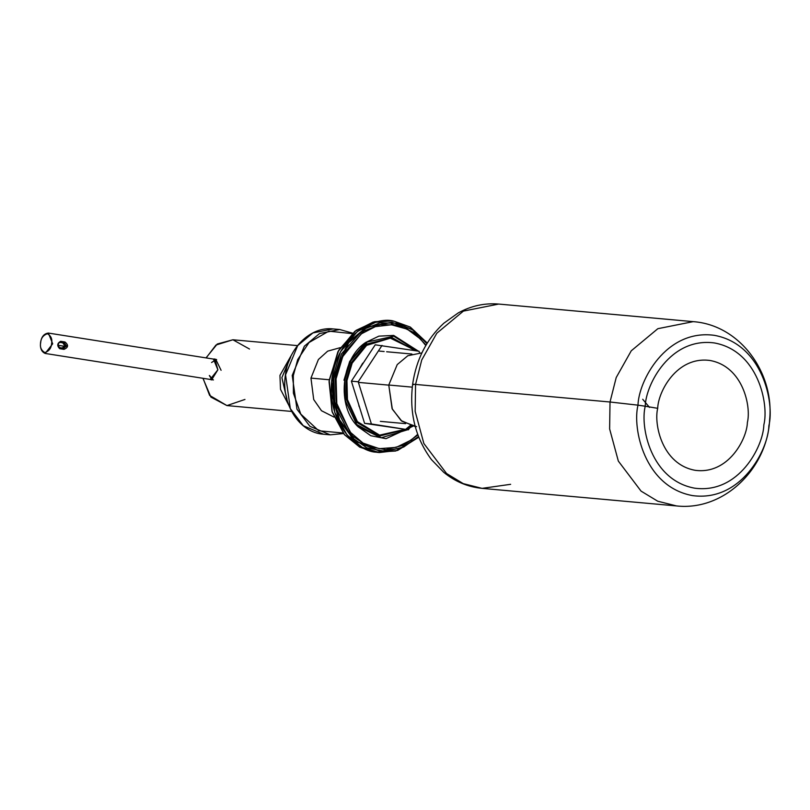 <?xml version="1.0" encoding="UTF-8"?>
<svg xmlns="http://www.w3.org/2000/svg" width="810" height="810" viewBox="0 0 810 810"><rect width="100%" height="100%" fill="white"/><g stroke="black" fill="none" stroke-linecap="round" stroke-linejoin="round"><path stroke-width="1.21" d="M343.521 433.542L330.227 434.828L309.947 426.354L296.966 409.202L292.218 375.435L296.966 409.202L309.947 426.354L330.227 434.828L323.565 434.231C299.589 432.844 280.999 403.998 285.363 375.253C288.299 348.097 310.686 326.248 333.082 328.921L312.893 332.94L297.695 345.587L285.555 374.838L290.304 408.594L303.294 425.746L323.565 434.231L303.294 425.746L290.304 408.594L285.555 374.838L297.695 345.587L312.893 332.94L333.082 328.921L339.734 329.518L319.555 333.548L304.358 346.184L292.218 375.435L304.358 346.184L319.555 333.548L339.734 329.518L352.593 333.163M352.077 333.619L328.84 331.158L309.055 342.508L297.695 359.579L293.321 375.577L293.402 393.194L300.773 414.082L318.735 430.778L343.096 433.006L318.735 430.778L300.773 414.082L293.402 393.194L293.321 375.577L297.695 359.579L309.055 342.508L328.84 331.158L352.077 333.619M388.749 385.135L358.395 382.391L388.749 385.135M329.235 379.758L310.959 378.108L313.703 399.533L321.489 410.731L334.003 417.079L321.489 410.731L313.703 399.533L310.959 378.108L329.235 379.758M340.281 347.652L327.675 351.145L318.401 359.508L310.959 378.108L318.401 359.508L327.675 351.145L340.281 347.652M62.785 342.873L64.881 345.85L66.552 346.002L64.395 343.015L59.565 342.367L64.395 343.015L59.899 342.326L64.395 343.015L66.552 346.002L64.881 345.85L62.785 342.873M206.013 357.899L217.293 343.997L232.895 339.775L215.946 345.05L206.145 357.919L215.946 345.05L232.895 339.775L249.51 349.039M203.077 378.31L209.618 395.412L226.942 405.587L209.618 395.412L203.077 378.31M288.725 405.111L280.513 389.337L279.946 375.405L293.584 351.317L279.946 375.405L280.513 389.337L288.725 405.111M217.88 369.795L210.195 379.434L211.582 379.92L217.88 369.795L214.873 359.022L213.455 359.073L217.88 369.795M286.689 398.631L281.88 377.632L290.425 357.332M290.699 357.028L281.88 377.642L286.912 398.966M221.09 370.302L215.733 359.286M209.324 375.546L212.098 379.728M211.572 362.526L216.138 359.529M212.979 379.839L209.517 375.577M213.425 379.941L45.168 353.443C41.512 351.824 39.973 348.229 40.54 342.66C41.391 336.818 44.003 333.619 48.377 333.072L52.68 343.794L45.168 353.443L52.68 343.794L48.377 333.072L216.635 359.569M63.97 349.363L59.687 348.685C56.842 345.698 57.176 343.248 60.689 341.314L64.962 341.982C68.698 345.05 68.364 347.51 63.97 349.363C68.364 347.51 68.698 345.05 64.962 341.982L64.395 343.015L64.962 341.982L60.689 341.314L60.122 342.346L60.689 341.314C57.176 343.248 56.842 345.698 59.687 348.685L63.97 349.363L63.686 348.249L66.552 346.002L63.686 348.249L63.97 349.363M40.682 342.66C39.771 347.095 41.158 350.396 44.854 352.583C49.045 351.115 51.293 348.128 51.577 343.653C52.498 339.218 51.101 335.917 47.405 333.73C43.213 335.198 40.976 338.175 40.682 342.66C40.976 338.175 43.213 335.198 47.405 333.73C51.101 335.917 52.498 339.218 51.577 343.653C51.293 348.128 49.045 351.115 44.854 352.583C41.158 350.396 39.771 347.095 40.682 342.66L40.682 342.66M64.76 346.346L58.097 345.293L64.76 346.346M62.076 348.108L64.881 345.85L62.076 348.108M63.808 348.27L59.413 347.581L59.687 348.685L59.413 347.581C57.783 344.908 57.976 343.156 60.001 342.326M244.954 399.451L226.942 405.587L291.6 411.429M416.593 426.678L401.902 421.24L392.334 409.182L388.77 385.023L397.224 364.591L407.825 355.732L421.909 352.866L407.825 355.732L397.224 364.591L388.77 385.023L412.28 387.15L388.77 385.023L392.07 408.604L401.112 420.613L415.257 426.587M610.021 402.003L616.207 377.541L631.253 350.811L657.852 328.688L693.178 321.641L657.852 328.688L631.253 350.811L616.207 377.541L610.021 402.003L415.56 384.426L415.166 411.358L423.863 443.515L446.583 473.526L463.239 483.631L482.061 488.359L463.239 483.631L446.583 473.526L423.863 443.515L415.166 411.358L415.56 384.426L610.021 402.003L609.626 428.925L618.334 461.082L641.044 491.103L657.7 501.198L676.522 505.936L657.7 501.198L641.044 491.103L618.334 461.082L609.626 428.925L610.021 402.003L637.996 405.162C632.195 428.186 644.304 486.881 692.59 495.609C741.18 502.139 768.326 449.631 768.872 425.766C774.664 402.742 762.554 344.048 714.268 335.32C665.688 328.789 638.533 381.297 637.996 405.162L645.236 406.225C639.981 427.093 650.956 480.289 694.717 488.187C738.74 494.11 763.344 446.523 763.84 424.906C769.095 404.038 758.109 350.841 714.359 342.944C670.326 337.021 645.722 384.608 645.236 406.225L657.7 408.321C653.731 424.106 662.023 464.322 695.122 470.306C728.413 474.781 747.012 438.797 747.387 422.445C751.356 406.671 743.053 366.444 709.965 360.47C676.674 355.985 658.074 391.969 657.7 408.321C658.074 391.969 676.674 355.985 709.965 360.47C743.053 366.444 751.356 406.671 747.387 422.445C747.012 438.797 728.413 474.781 695.122 470.306C662.023 464.322 653.731 424.106 657.7 408.321L645.236 406.225C645.722 384.608 670.326 337.021 714.359 342.944C758.109 350.841 769.095 404.038 763.84 424.906C763.344 446.523 738.74 494.11 694.717 488.187C650.956 480.289 639.981 427.093 645.236 406.225L637.996 405.162C638.533 381.297 665.688 328.789 714.268 335.32C762.554 344.048 774.664 402.742 768.872 425.766C768.326 449.631 741.18 502.139 692.59 495.609C644.304 486.881 632.195 428.186 637.996 405.162L610.021 402.003M482.061 488.359L676.522 505.936C724.373 511.211 767.526 468.028 769.642 419.661C774.36 372.742 739.905 324.962 693.178 321.641L498.707 304.064L463.391 311.111L436.792 333.244L421.737 359.974L415.56 384.426L421.737 359.974L436.792 333.244L463.391 311.111L498.707 304.064C484.501 302.889 470.964 305.866 458.116 312.994L443.789 323.261C426.617 339.147 416.229 359.508 412.624 384.325L413.586 384.628L412.624 384.325C409.182 412.928 415.469 438.028 431.467 459.634L443.718 472.301C455.088 481.616 467.866 486.972 482.061 488.359L510.634 484.309M415.56 384.426C412.513 384.163 411.855 384.234 413.586 384.628C411.855 384.234 412.513 384.163 415.56 384.426M642.715 399.269L649.519 407.43M375.212 344.807L419.053 351.257L419.529 352.775L419.053 351.257L375.212 344.807L351.388 381.166L364.591 423.357L408.432 429.806L364.591 423.357L371.405 423.974L364.591 423.357L351.388 381.166L358.202 381.783L351.388 381.166L375.212 344.807M411.055 425.817L408.432 429.806L371.405 423.974L358.202 381.783L382.026 345.425L358.202 381.783L371.405 423.974L408.432 429.806L411.055 425.817M357.271 372.195L367.224 357.007M359.529 407.177L358.86 405.81M359.184 369.269L362.708 363.194M365.543 359.569L359.478 368.833L365.543 359.569M355.691 394.905L359.569 407.298L355.691 394.905M413.059 349.272L390.369 338.155L366.596 345.374L352.178 363.123L346.943 380.599L347.45 399.603L357.382 421.625L379.596 435.142L404.575 429.462L379.596 435.142L357.382 421.625L347.45 399.603L346.943 380.599L352.178 363.123L366.596 345.374L390.369 338.155L413.059 349.272L414.193 350.487M414.923 350.608L392.101 337.608L367.041 343.987L351.611 362.252L346.062 380.487L346.619 399.968L356.977 422.506L379.951 435.952L405.365 429.533L379.951 435.952L356.977 422.506L346.619 399.968L346.062 380.487L351.611 362.252L367.041 343.987L392.101 337.608L414.923 350.608M405.608 429.361L410.225 425.574L405.608 429.361M417.14 350.953L393.802 336.211L367.214 342.012L350.659 361.068L344.736 380.275L345.394 400.849L356.683 424.501L381.338 437.775L407.653 429.735L381.338 437.775L356.683 424.501L345.394 400.849L344.736 380.275L350.659 361.068L367.214 342.012L393.802 336.211L417.14 350.953M409.425 428.308L411.895 426.03L409.425 428.308M357.969 426.637L358.101 426.769C336.504 406.407 340.828 358.607 365.715 342.438L378.877 336.14L393.69 335.421L418.385 351.155L393.69 335.421L378.877 336.14L365.543 342.569M358.101 426.769L370.798 435.729L385.995 438.676L412.918 426.252L385.995 438.676L370.798 435.729L358 426.667M420.39 338.934L407.227 329.154L391.453 324.759L375.334 326.653L361.138 333.963L342.751 356.592L336.069 378.888L336.808 403.552L350.052 432.024L363.082 443.11L379.303 448.669L396.232 447.373L411.257 440.022L396.232 447.373L379.303 448.669L363.082 443.11L350.052 432.024L336.808 403.552L336.069 378.888L342.751 356.592L361.138 333.963L375.334 326.653L391.453 324.759L407.227 329.154L420.39 338.934L425.797 345.505M426.04 345.09L413.829 332.495L397.781 325.023L380.234 324.597L364.095 330.915L342.762 354.588L335.198 378.776L336.342 405.618L352.421 435.901L367.7 446.34L385.803 449.682L403.481 445.257L417.919 434.97L403.481 445.257L385.803 449.682L367.7 446.34L352.421 435.901L336.342 405.618L335.198 378.776L342.762 354.588L364.095 330.915L380.234 324.597L397.781 325.023L413.829 332.495L426.04 345.09M426.931 343.612L414.325 330.763L397.821 323.231L379.829 322.896L363.305 329.457L341.516 353.767L333.771 378.543L334.925 406.053L351.337 437.137L366.94 447.9L385.489 451.453L403.643 447.049L418.527 436.6L401.315 448.072L380.325 451.302L355.489 440.913L339.582 419.904L333.497 397.396L333.771 378.543L348.634 342.711L367.254 327.23L391.979 322.289L411.855 329.103L426.931 343.612M391.979 322.289L366.495 327.159L347.875 342.65L333.011 378.483L332.738 397.325L338.823 419.833L354.729 440.853L380.325 451.302M379.941 451.261L354.952 441.025L338.904 419.995L332.748 397.396L333.011 378.483L347.986 342.508L366.748 327.027L391.594 322.258M419.894 338.418L406.954 328.647L391.443 324.02M410.68 440.438L417.697 434.362M357.929 426.597L381.166 437.764L357.929 426.597M343.977 380.204L349.677 361.432L365.512 342.589M412.604 348.796L390.228 337.406M391.341 320.912L373.197 322.036L354.871 331.29L337.922 351.702L329.052 381.54L332.242 412.148L344.533 434.778L359.842 447.201L376.944 452.324L379.444 452.547L362.343 447.434L347.034 435L334.743 412.371L331.553 381.773L340.423 351.925L357.372 331.513L375.688 322.269L391.341 320.912L394.247 321.266L410.316 327.068L427.275 343.045L410.316 327.068L394.247 321.266C378.969 316.173 339.218 329.974 331.938 378.31C326.116 426.88 360.551 452.355 376.539 452.183L395.746 451.008L418.77 437.208L397.649 450.431L379.444 452.547M378.199 452.415L374.048 451.96L359.67 447.11L344.199 434.373L331.948 411.197L329.204 380.082L338.742 350.234L356.147 330.318L374.574 321.702L390.086 320.811M411.915 354.031L386.633 351.753M384.132 351.52L379.374 351.094M344.108 347.905L342.832 347.794M405.628 423.65L380.346 421.362M232.895 339.775L297.543 345.617M63.706 348.259L59.424 347.581M226.942 405.587L210.894 397.092L202.935 378.29M360.177 409.242L355.317 393.721M358.617 370.13L366.869 357.554M411.257 440.022L417.757 434.524L411.257 440.022"/></g></svg>

